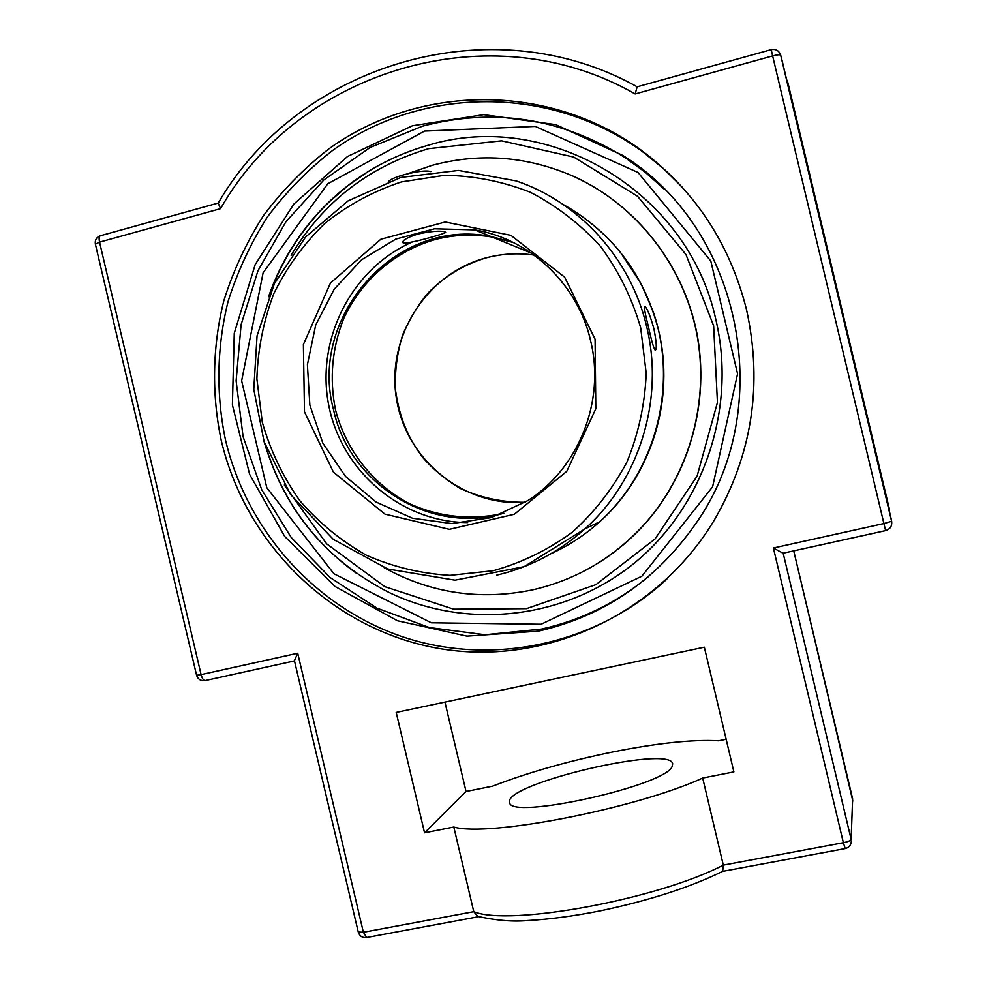 <?xml version="1.0" encoding="UTF-8"?>
<svg xmlns="http://www.w3.org/2000/svg" width="987" height="987" viewBox="0 0 987 987"><rect width="100%" height="100%" fill="white"/><g stroke="black" fill="none" stroke-linecap="round" stroke-linejoin="round"><path stroke-width="1.48" d="M221.248 440.51C211.563 394.442 212.39 346.795 223.765 300.973C233.191 270.907 246.343 242.568 263.233 215.956C282.072 190.688 303.922 168.358 328.782 148.963C418.537 83.981 548.204 82.229 641.143 150.135C694.712 190.269 729.849 243.493 746.554 309.807C762.951 384.696 752.131 454.908 714.082 520.445C656.059 616.826 541.542 667.298 436.772 648.101C331.842 628.879 245.701 544.355 221.248 440.51M682.264 187.222L663.326 168.518L642.734 151.825C550.438 84.376 421.622 86.079 332.434 150.604C307.734 169.863 286.02 192.046 267.292 217.14C250.513 243.567 237.435 271.709 228.059 301.566C216.758 347.091 215.919 394.418 225.542 440.177C247.108 531.055 315.704 607.856 404.028 637.294C492.353 666.398 595.519 645.042 666.78 579.209M538.544 631.149C603.439 616.233 655.664 580.652 695.23 524.405C777.682 409.037 742.162 228.737 622.526 155.292L555.743 124.633L483.729 114.665L412.43 125.756L347.486 156.526L293.793 204.124L255.177 264.615L234.264 333.273L232.401 404.929L249.625 474.352L284.688 536.434L335.148 586.537L397.416 620.749L466.974 636.159L538.544 631.149M268.526 296.828C278.79 267.206 294.188 240.569 314.705 216.893C345.438 182.052 383.178 158.191 427.926 145.336C547.316 108.718 688.013 190.602 715.809 319.467C737.042 408.914 703.299 507.269 633.827 563.503C564.243 619.75 466.259 629.953 388.644 592.274C326.092 560.197 284.651 510.242 264.319 442.41M297.729 653.234L294.422 660.648L358.256 932.024L363.376 932.271L297.729 653.234L201.089 674.614L99.551 242.136L220.57 208.652L218.213 203.112C298.333 64.389 490.872 4.972 637.17 86.807L771.18 49.634M220.57 208.652C298.888 70.237 490.712 11.091 635.147 93.938L637.158 86.819M891.286 519.446L782.21 61.046M635.147 93.938L772.624 55.901L883.896 523.554L773.389 548.007L783.049 553.226L885.623 530.599C890.138 529.155 892.149 526.12 891.656 521.506L780.643 55.013C779.002 50.596 775.844 48.807 771.192 49.634L772.624 55.901C777.312 54.692 780.014 54.47 780.705 55.21L782.296 61.342M477.893 916.565L473.772 911.68L453.823 827.044C488.146 837.272 635.529 808.797 702.682 778.052L733.884 771.908L704.323 647.201L396.206 712.429L424.558 832.806L453.823 827.044M702.682 778.052L723.311 865.118L722.681 871.348M786.331 78.318L889.978 513.845M726.148 739.275L718.598 740.793C692.603 739.362 657.231 743.1 612.483 752.032C567.722 761.211 527.786 772.587 492.673 786.145L466.037 791.5L444.952 702.115M672.233 766.196C666.965 785.59 507.725 820.789 509.687 802.295C503.111 784.085 670.383 744.543 672.653 763.778L672.233 766.196M466.037 791.5L424.558 832.806M600.269 561.726C616.32 551.499 630.816 539.272 643.795 525.059C689.605 474.537 710.134 401.302 696.834 333.026C683.251 264.8 636.603 205.481 575.273 177.179M384.165 567.685C430.616 593.298 480.089 600.701 532.585 589.881C575.717 579.986 612.717 558.432 643.561 525.195C689.419 474.636 709.974 401.314 696.649 332.964C683.053 264.664 636.368 205.296 574.965 176.957C528.329 156.316 480.768 152.417 432.244 165.298L407.36 173.848M430.875 171.59C426.495 170.233 417.661 171.244 404.374 174.625C396.071 176.969 390.914 179.153 388.89 181.164M512.808 242.222L490.921 236.522C395.898 217.103 308.03 316.667 333.544 409.741C349.41 484.222 430.27 534.781 503.222 513.437M418.377 233.907C431.627 231.168 440.523 230.489 445.051 231.896L445.643 232.34C446.766 233.277 402.536 246.034 402.696 242.333C402.881 239.927 408.112 237.114 418.377 233.907M655.257 350.274L655.257 350.274C653.739 348.51 651.494 340.836 648.545 327.252C645.177 314.15 643.931 307.204 644.807 306.402C647.139 308.055 650.186 315.532 653.925 328.819C656.478 341.995 656.935 349.151 655.257 350.274M266.058 447.358C282.257 499.126 312.114 540.913 355.616 572.719M368.237 171.454L347.695 185.79L328.819 202.236C302.688 227.775 283.269 257.693 270.561 291.967M664.004 188.936L645.079 172.108L624.635 157.328C560.789 117.872 493.401 107.497 422.473 126.176L370.088 147.495L323.859 179.942L285.922 221.742L257.952 270.771L241.112 324.649L236.115 380.834L243.098 436.723L261.728 489.749L291.19 537.434L330.176 577.555L376.972 608.128L429.431 627.572L485.11 634.764L541.332 629.114C581.047 620.342 616.9 602.724 648.891 576.26M424.546 131.074L535.349 126.435L638.034 172.478L710.788 261L737.573 373.802L712.602 486.813L641.871 576.223L541.11 624.265L431.356 622.809L333.964 573.792L266.786 487.652L241.642 380.809L263.097 272.819L327.795 183.742L424.546 131.074M787.281 80.515L889.558 509.921M852.608 798.754L851.127 839.382L783.172 553.189M852.817 801.086L793.733 550.869L852.632 798.841L851.127 839.382C850.621 840.628 848.03 841.738 843.367 842.725L845.205 848.573C849.017 847.599 851.078 845.094 851.337 841.06M366.658 937.514L363.376 932.271L473.772 911.68C509.193 926.497 657.009 899.601 723.311 865.118L843.367 842.725L773.389 548.007M885.635 530.599L883.896 523.554L891.606 521.272L891.175 518.891M205.395 680.524L205.049 680.611C203.433 680.438 202.125 678.427 201.089 674.614L196.586 675.281C197.943 679.29 200.756 681.067 205.049 680.611L294.484 660.895M95.381 244.171L99.551 242.136C98.786 238.36 99.107 236.214 100.526 235.708C96.504 237.139 94.789 239.964 95.381 244.171L196.586 675.281M531.709 498.016L527.996 500.52L491.44 517.57L451.91 523.579L412.467 518.224L376.096 502.062L345.499 476.413L322.872 443.249L309.856 405.077L307.401 364.709L315.692 325.118L334.174 289.24L361.563 259.791L395.861 239.076L434.551 228.787L474.685 229.872C529.896 238.805 577.777 284.096 590.645 340.712M595.087 339.244L564.65 277.174L510.945 235.35L445.248 221.989L380.896 239.224L330.472 283.035L303.391 344.525L304.489 411.826L333.458 472.193L384.955 514.141L449.381 529.34L514.326 514.276L566.785 471.342L595.815 408.766L595.087 339.244M640.686 327.844L646.214 373.296C644.955 404.078 638.54 433.638 626.979 461.965C612.68 488.886 594.359 512.364 572.016 532.425C547.871 550.006 521.617 562.775 493.278 570.72L449.998 575.372C420.881 573.632 393.011 566.92 366.387 555.237C341.058 540.925 318.85 522.728 299.764 500.606C282.899 476.709 270.426 450.627 262.32 422.35L256.891 378.872C257.792 349.398 263.48 320.886 273.942 293.336C287.02 266.934 304.095 243.518 325.179 223.074C348.164 204.827 373.592 191.108 401.438 181.904L444.619 175.279C474.093 175.723 502.691 181.386 530.401 192.292C556.952 206.073 580.405 224.209 600.762 246.713C618.787 271.277 632.087 298.321 640.686 327.844M496.621 575.187C529.575 567.451 558.95 552.066 584.723 529.032L599.701 521.741C655.985 470.996 678.328 385.275 653.308 311.991L641.18 283.837L620.465 252.339C604.303 232.796 585.291 216.906 563.454 204.667C612.359 232.488 644.055 274.324 658.514 330.151C675.392 399.044 651.445 475.722 599.701 521.741C584.896 535.065 568.537 545.786 550.623 553.88M584.723 529.032C639.255 480.509 664.51 399.501 646.682 326.709C631.051 259.038 579.69 202.236 516.152 180.905L458.536 170.418L400.784 177.438L348.152 200.83L305.6 237.003L274.448 283.503L257.064 335.79L253.782 389.347L264.146 441.892L290.499 494.425L333.322 539.371L387.681 568.968L455.019 580.183L524.085 566.674L584.723 529.032M412.097 242.074C351.162 268.92 315.581 339.923 328.794 405.534C341.601 471.243 401.376 522.32 467.678 522.567M477.696 230.427L475.746 230.304M486.529 257.73C426.594 273.226 386.312 337.023 396.379 398.255C405.768 459.597 463.631 506.985 525.207 502.297C502.395 502.469 480.644 497.806 459.942 488.318C445.408 479.497 433.108 469.331 423.053 457.82C408.741 438.931 399.673 419.315 395.479 389.927C394.701 370.976 397.144 352.458 402.832 334.371C411.011 316.235 419.931 301.923 429.604 291.449C445.803 275.422 464.803 264.183 486.591 257.743C502.198 253.684 518.015 252.783 534.041 255.041C517.99 252.771 502.149 253.671 486.529 257.73M503.876 513.178L499.681 514.215C468.504 520.137 438.499 516.67 409.679 503.789C373.061 484.74 345.894 450.146 335.457 409.679C329.251 378.305 332.076 347.769 343.92 318.061C361.637 280.197 394.948 251.241 434.811 239.656C453.736 234.672 472.896 233.82 492.291 237.09L513.4 242.531M291.103 255.3C323.144 201.94 369.015 166.396 428.703 148.655L501.618 140.833L573.755 157.081L637.516 196.228L685.953 254.498L713.626 325.809L717.438 402.462L697.081 476.153L654.973 539.025L595.938 584.649L526.416 608.671L453.662 609.189L384.905 586.71L326.685 543.849L284.33 485.024M641.143 150.135L642.734 151.825M622.526 155.292L645.14 172.17L664.14 189.06M358.256 932.024C359.564 936.046 362.291 937.897 366.436 937.551L478.448 916.738M783.049 553.226L885.635 530.611C890.138 529.168 892.149 526.133 891.656 521.506L891.224 519.125M100.526 235.708L218.25 203.038M780.68 55.124L782.235 61.132M845.156 848.586L722.706 871.348M722.99 871.2C690.295 887.276 649.397 900.489 600.306 910.853C573.595 916.133 549.303 919.378 527.428 920.563C512.784 921.895 495.955 920.452 476.955 916.244M889.447 509.403L788.638 85.77M787.256 80.428L788.588 85.573M527.996 500.52C578.727 468.27 605.549 400.932 590.584 340.675C577.703 284.022 529.797 238.755 474.685 229.872L490.921 236.522M531.24 253.054L492.291 237.09L513.376 242.506M265.947 447.049C282.257 499.348 312.46 541.456 356.541 573.361M270.438 292.238C283.158 257.854 302.614 227.849 328.819 202.236"/></g></svg>
